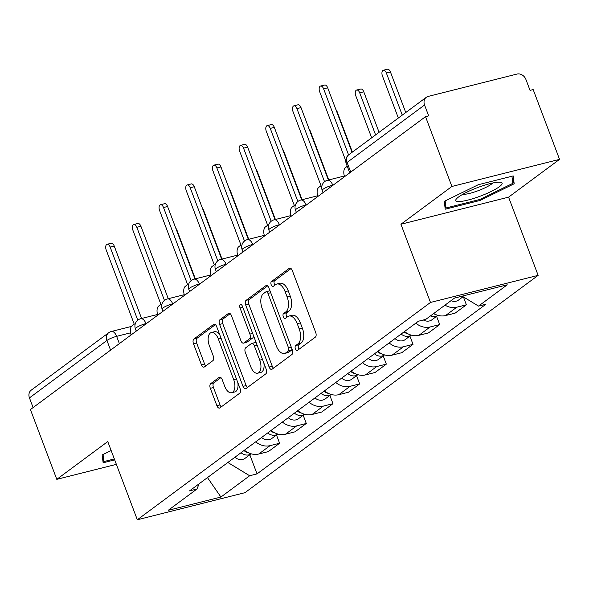 <?xml version="1.0" encoding="UTF-8"?>
<svg xmlns="http://www.w3.org/2000/svg" width="589" height="589" viewBox="0 0 589 589"><rect width="100%" height="100%" fill="white"/><g stroke="black" fill="none" stroke-linecap="round" stroke-linejoin="round"><path stroke-width="0.88" d="M295.398 348.843A2.621 1.384 -104.1 0 0 297.217 350.507A2.621 1.384 -104.1 0 0 297.489 350.381L315.329 337.158A3.74 1.981 -104.1 0 0 315.704 332.468L292.291 270.506A3.74 1.981 -104.1 0 0 289.7 268.12A3.74 1.981 -104.1 0 0 289.309 268.304L271.47 281.527A2.621 1.384 -104.1 0 0 271.205 284.811A2.621 1.384 -104.1 0 0 273.024 286.482A2.621 1.384 -104.1 0 0 273.289 286.35L275.6 284.642A11.971 6.324 -104.1 0 1 276.837 284.045A11.971 6.324 -104.1 0 1 285.135 291.673L287.086 296.834A11.971 6.324 -104.1 0 1 285.879 311.831L283.567 313.547A2.621 1.384 -104.1 0 0 283.302 316.823A2.621 1.384 -104.1 0 0 285.12 318.494A2.621 1.384 -104.1 0 0 285.393 318.362L287.697 316.654A11.971 6.324 -104.1 0 1 288.941 316.057A11.971 6.324 -104.1 0 1 297.231 323.685L299.183 328.853A11.971 6.324 -104.1 0 1 297.975 343.851L295.663 345.559A2.621 1.384 -104.1 0 0 295.398 348.843M288.941 316.057L292.078 315.27A11.971 6.324 -104.1 0 1 300.368 322.897L302.326 328.058A11.971 6.324 -104.1 0 1 301.112 343.056L298.807 344.771A2.621 1.384 -104.1 0 0 298.542 348.047A2.621 1.384 -104.1 0 0 299.153 349.144M291.04 268.562L274.607 280.739A2.621 1.384 -104.1 0 0 274.341 284.023A2.621 1.384 -104.1 0 0 274.96 285.113M276.837 284.045L279.981 283.25A11.971 6.324 -104.1 0 1 288.271 290.885L290.222 296.046A11.971 6.324 -104.1 0 1 289.015 311.044L286.703 312.752A2.621 1.384 -104.1 0 0 286.445 316.035A2.621 1.384 -104.1 0 0 287.057 317.125M210.707 383.638A3.74 1.981 -104.1 0 0 210.332 388.328L216.899 405.711A3.74 1.981 -104.1 0 0 219.491 408.096A3.74 1.981 -104.1 0 0 219.881 407.905L239.694 393.224A3.74 1.981 -104.1 0 0 240.069 388.534L216.656 326.571A3.74 1.981 -104.1 0 0 214.065 324.186A3.74 1.981 -104.1 0 0 213.674 324.37L193.862 339.058A3.74 1.981 -104.1 0 0 193.487 343.748L201.423 364.746A3.74 1.981 -104.1 0 0 204.015 367.131A3.74 1.981 -104.1 0 0 204.398 366.94L212.879 360.659A3.74 1.981 -104.1 0 0 213.255 355.97L209.323 345.559A10.006 5.286 -104.1 0 1 211.37 332.52A10.006 5.286 -104.1 0 1 218.305 338.896L233.715 379.691A10.006 5.286 -104.1 0 1 231.668 392.73A10.006 5.286 -104.1 0 1 224.733 386.347L222.163 379.552A3.74 1.981 -104.1 0 0 219.572 377.166A3.74 1.981 -104.1 0 0 219.189 377.35L210.707 383.638L213.844 382.85A3.74 1.981 -104.1 0 0 213.468 387.533L220.036 404.923A3.74 1.981 -104.1 0 0 221.287 406.859M400.932 224.247L508.579 197.153L559.55 159.369L451.903 186.463L400.932 224.247L430.485 302.452L137.318 519.77L107.765 441.566L56.794 479.343L30.422 409.554L425.53 116.666L428.667 115.878L424.559 105.004L347.076 162.446A7.628 1.377 159.3 0 0 346.222 163.558L349.733 172.857M451.903 186.463L425.53 116.666M269.114 367.006A3.74 1.981 -104.1 0 0 271.706 369.391A3.74 1.981 -104.1 0 0 272.096 369.2L291.901 354.519A3.74 1.981 -104.1 0 0 292.284 349.829L268.871 287.866A3.74 1.981 -104.1 0 0 266.28 285.481A3.74 1.981 -104.1 0 0 265.889 285.665L246.077 300.353A3.74 1.981 -104.1 0 0 245.701 305.043L269.114 367.006L272.251 366.218A3.74 1.981 -104.1 0 0 273.502 368.154M265.801 373.868L245.988 388.556A3.74 1.981 -104.1 0 1 245.598 388.74A3.74 1.981 -104.1 0 1 243.007 386.355L219.594 324.392A3.74 1.981 -104.1 0 1 219.969 319.709L228.451 313.422A3.74 1.981 -104.1 0 1 228.834 313.238A3.74 1.981 -104.1 0 1 231.425 315.616L240.923 340.751A3.74 1.981 -104.1 0 0 243.515 343.137A3.74 1.981 -104.1 0 0 243.905 342.945L249.53 338.778A3.74 1.981 -104.1 0 0 249.905 334.088L240.017 307.929A2.621 1.384 -104.1 0 1 240.555 304.52A2.621 1.384 -104.1 0 1 242.373 306.184L266.176 369.185A3.74 1.981 -104.1 0 1 265.801 373.868M559.55 159.369L533.178 89.572L530.041 90.367L525.933 79.493A7.628 6.324 53.5 0 0 517.002 74.059L428.188 96.412A7.628 6.324 53.5 0 0 426.296 97.303A7.628 6.324 53.5 0 0 424.559 105.004M508.579 197.153L538.132 275.357L244.965 492.676L137.318 519.77M56.794 479.343L116.372 464.353M33.102 407.566L29.45 397.892A7.628 6.324 -126.5 0 1 31.188 390.19L108.67 332.748A7.628 6.324 53.5 0 0 106.933 340.457L29.45 397.892M433.703 313.51A17.537 14.548 53.5 0 0 445.527 315.564L456.814 307.2A17.537 14.548 -126.5 0 1 444.989 305.146M456.814 307.2L466.385 304.793L463.41 296.915M445.527 315.564L455.098 313.157L466.385 304.793M436.596 316.337L439.703 324.568L430.132 326.976A17.537 14.548 -126.5 0 1 415.812 323.162M404.525 331.533A17.537 14.548 53.5 0 0 418.845 335.347L428.417 332.94L439.703 324.568M409.915 336.113L413.022 344.351L403.45 346.759A17.537 14.548 -126.5 0 1 389.13 342.945M377.844 351.309A17.537 14.548 53.5 0 0 392.164 355.123L401.735 352.715L413.022 344.351M383.225 355.896L386.34 364.127L376.769 366.535A17.537 14.548 -126.5 0 1 362.449 362.721M351.154 371.092A17.537 14.548 53.5 0 0 365.474 374.906L375.053 372.498L386.34 364.127M356.544 375.672L359.658 383.91L350.087 386.318A17.537 14.548 -126.5 0 1 335.767 382.504M324.473 390.868A17.537 14.548 53.5 0 0 338.793 394.682L348.364 392.274L359.658 383.91M329.862 395.455L332.976 403.686L323.398 406.093A17.537 14.548 -126.5 0 1 309.078 402.28M297.791 410.651A17.537 14.548 53.5 0 0 312.111 414.465L321.682 412.057L332.976 403.686M303.18 415.23L306.287 423.469L296.716 425.876A17.537 14.548 -126.5 0 1 282.396 422.063M271.109 430.426A17.537 14.548 53.5 0 0 285.429 434.24L295.001 431.833L306.287 423.469M276.499 435.013L279.606 443.245L270.034 445.652A17.537 14.548 -126.5 0 1 255.714 441.838M244.428 450.21A17.537 14.548 53.5 0 0 258.748 454.023L268.319 451.616L279.606 443.245M227.862 462.483L249.655 475.75L220.919 497.05L168.196 510.324L196.932 489.025L189.555 490.88L418.411 321.233L425.788 319.378L454.524 298.078L507.247 284.804L478.511 306.103L462.166 296.157M249.655 475.75L257.032 473.895L485.888 304.248L478.511 306.103M430.485 302.452L538.132 275.357M480.197 200.4L514.182 183.761L513.203 175.927L478.231 184.732L444.246 201.364L445.225 209.205L480.197 200.4L479.844 199.472M111.159 450.541L102.155 454.951L103.134 462.785L114.686 459.876M249.817 454.789L257.032 473.895M196.932 489.025L199.148 483.768M207.483 477.598L220.919 497.05M512.246 178.629L514.182 183.761M267.62 285.923L249.213 299.565A3.74 1.981 -104.1 0 0 248.838 304.248L272.251 366.218M288.235 351.066A2.621 1.384 -104.1 0 0 288.5 347.782L267.951 293.396A2.621 1.384 -104.1 0 0 266.132 291.724A2.621 1.384 -104.1 0 0 265.86 291.857L263.43 293.661A11.971 6.324 -104.1 0 0 262.215 308.658L276.27 345.839A11.971 6.324 -104.1 0 0 284.561 353.466A11.971 6.324 -104.1 0 0 285.805 352.87L288.235 351.066L291.378 350.278A2.621 1.384 -104.1 0 0 291.938 348.931M270.115 291.172A2.621 1.384 -104.1 0 0 269.276 290.937A2.621 1.384 -104.1 0 0 269.004 291.069M284.561 353.466L287.697 352.678A11.971 6.324 -104.1 0 0 288.941 352.082L285.805 352.87M291.378 350.278L288.941 352.082M230.174 313.679L223.106 318.914A3.74 1.981 -104.1 0 0 222.73 323.604L246.143 385.567A3.74 1.981 -104.1 0 0 247.395 387.51M243.515 343.137L246.658 342.342A3.74 1.981 -104.1 0 0 247.041 342.157L252.666 337.99A3.74 1.981 -104.1 0 0 253.491 335.612M250.781 366.829A10.006 5.286 -104.1 0 0 257.71 373.205A10.006 5.286 -104.1 0 0 259.764 360.166L254.33 345.795A3.74 1.981 -104.1 0 0 251.739 343.409A3.74 1.981 -104.1 0 0 251.348 343.601L245.723 347.768A3.74 1.981 -104.1 0 0 245.348 352.45L250.781 366.829M257.71 373.205L260.853 372.41A10.006 5.286 -104.1 0 0 263.879 363.111M256.355 343.188A3.74 1.981 -104.1 0 0 254.875 342.621L251.739 343.409M220.912 377.608L213.844 382.85M231.668 392.73L234.812 391.935A10.006 5.286 -104.1 0 0 237.838 382.636M219.793 334.869A10.006 5.286 -104.1 0 0 214.506 331.732L211.37 332.52M215.405 324.627L196.998 338.27A3.74 1.981 -104.1 0 0 196.623 342.953L204.56 363.958A3.74 1.981 -104.1 0 0 205.811 365.894M459.685 296.775A9.527 7.907 53.5 0 0 462.726 296.495M451.012 300.684A9.527 7.907 53.5 0 0 458.551 300.059L463.072 296.709M402.272 115.113L386.377 73.051A4.381 2.319 -104.1 0 0 383.343 70.253A4.381 2.319 -104.1 0 0 382.445 75.966L398.341 118.028M383.343 70.253L387.422 69.23A4.381 2.319 75.9 0 1 390.455 72.02L405.762 112.521M348.578 154.922L323.611 88.843A4.381 2.319 -104.1 0 0 320.571 86.053L324.657 85.03A4.381 2.319 75.9 0 1 327.69 87.82L352.067 152.33M320.571 86.053A4.381 2.319 -104.1 0 0 319.68 91.766L345.736 160.716M347.252 166.275L345.485 167.585A7.628 4.027 -104.1 0 0 344.55 176.693M430.485 315.895A9.527 7.907 53.5 0 0 437.921 315.351L431.87 319.834A9.527 7.907 53.5 0 1 423.358 319.989M375.591 134.888L359.695 92.826A4.381 2.319 -104.1 0 0 356.662 90.036A4.381 2.319 -104.1 0 0 355.763 95.742L371.659 137.804M433.394 313.738A9.527 7.907 53.5 0 0 435.124 314.276M356.662 90.036L360.74 89.005A4.381 2.319 75.9 0 1 363.774 91.803L379.08 132.304M401.138 334.037A9.527 7.907 53.5 0 0 411.24 335.134L405.188 339.617A9.527 7.907 53.5 0 1 394.983 338.601M404.047 331.879A9.527 7.907 53.5 0 0 408.442 334.059M335.914 109.583A4.381 2.319 75.9 0 1 337.092 111.579L352.399 152.08M478.378 187.295A24.775 4.484 159.3 0 0 456.475 198.832A24.775 4.484 159.3 0 0 479.52 196.431A24.775 4.484 159.3 0 0 500.414 182.229A24.775 4.484 159.3 0 0 478.378 187.295M462.77 194.318A16.963 3.07 159.3 0 0 477.775 190.843A16.963 3.07 159.3 0 0 492.713 183.01M511.944 176.244L512.835 183.334L479.895 199.457L446.013 207.983L445.137 200.93M444.607 204.25L446.013 207.983M114.332 458.949L103.929 461.562L103.046 454.517M102.515 457.83L103.929 461.562M324.546 181.714L296.93 108.626A4.381 2.319 -104.1 0 0 293.889 105.836L297.968 104.805A4.381 2.319 75.9 0 1 301.008 107.603L328.375 180.035M293.889 105.836A4.381 2.319 -104.1 0 0 292.991 111.542L321.02 185.719L318.796 187.368A7.628 4.027 -104.1 0 0 317.869 196.476M297.865 201.497L270.248 128.402A4.381 2.319 -104.1 0 0 267.207 125.612L271.286 124.588A4.381 2.319 75.9 0 1 274.327 127.379L301.693 199.811M267.207 125.612A4.381 2.319 -104.1 0 0 266.309 131.325L294.338 205.495L292.115 207.144A7.628 4.027 -104.1 0 0 291.187 216.251M374.457 353.82A9.527 7.907 53.5 0 0 384.551 354.909L378.506 359.393A9.527 7.907 53.5 0 1 368.302 358.384M377.365 351.662A9.527 7.907 53.5 0 0 381.76 353.834M309.232 129.366A4.381 2.319 75.9 0 1 310.41 131.362L328.765 179.932M347.775 373.595A9.527 7.907 53.5 0 0 357.869 374.692L351.824 379.176A9.527 7.907 53.5 0 1 341.62 378.16M350.683 371.438A9.527 7.907 53.5 0 0 355.079 373.617M282.551 149.142A4.381 2.319 75.9 0 1 283.729 151.137L302.083 199.715M321.093 393.378A9.527 7.907 53.5 0 0 331.187 394.468L325.143 398.952A9.527 7.907 53.5 0 1 314.931 397.943M324.002 391.221A9.527 7.907 53.5 0 0 328.39 393.393M255.869 168.925A4.381 2.319 75.9 0 1 257.047 170.92L275.402 219.491M271.183 221.273L243.559 148.185A4.381 2.319 -104.1 0 0 240.526 145.395L244.604 144.364A4.381 2.319 75.9 0 1 247.645 147.154L275.011 219.594M240.526 145.395A4.381 2.319 -104.1 0 0 239.627 151.101L267.656 225.278L265.433 226.927A7.628 4.027 -104.1 0 0 264.505 236.034M244.494 241.056L216.877 167.961A4.381 2.319 -104.1 0 0 213.844 165.17L217.923 164.147A4.381 2.319 75.9 0 1 220.956 166.937L248.33 239.37M213.844 165.17A4.381 2.319 -104.1 0 0 212.946 170.884L240.975 245.053L238.751 246.703A7.628 4.027 -104.1 0 0 237.823 255.81M217.812 260.831L190.195 187.744A4.381 2.319 -104.1 0 0 187.162 184.953L191.241 183.923A4.381 2.319 75.9 0 1 194.274 186.713L221.648 259.153M187.162 184.953A4.381 2.319 -104.1 0 0 186.264 190.659L214.293 264.836L212.069 266.486A7.628 4.027 -104.1 0 0 211.142 275.593M294.412 413.154A9.527 7.907 53.5 0 0 304.506 414.251L298.461 418.735A9.527 7.907 53.5 0 1 288.249 417.719M297.32 410.997A9.527 7.907 53.5 0 0 301.708 413.176M229.187 188.701A4.381 2.319 75.9 0 1 230.365 190.696L248.72 239.274M191.131 280.614L163.514 207.519A4.381 2.319 -104.1 0 0 160.48 204.729L164.559 203.706A4.381 2.319 75.9 0 1 167.593 206.496L194.966 278.928M160.48 204.729A4.381 2.319 -104.1 0 0 159.582 210.442L187.611 284.612L185.388 286.261A7.628 4.027 -104.1 0 0 184.453 295.369M267.73 432.937A9.527 7.907 53.5 0 0 277.824 434.027L271.772 438.51A9.527 7.907 53.5 0 1 261.568 437.502M270.631 430.78A9.527 7.907 53.5 0 0 275.026 432.952M202.498 208.484A4.381 2.319 75.9 0 1 203.676 210.479L222.031 259.05M164.449 300.39L136.832 227.302A4.381 2.319 -104.1 0 0 133.791 224.512L137.878 223.481A4.381 2.319 75.9 0 1 140.911 226.272L168.285 298.711M133.791 224.512A4.381 2.319 -104.1 0 0 132.9 230.218L160.93 304.395L158.706 306.044A7.628 4.027 -104.1 0 0 157.771 315.152M241.041 452.713A9.527 7.907 53.5 0 0 251.142 453.81L245.09 458.294A9.527 7.907 53.5 0 1 234.886 457.278M243.949 450.556A9.527 7.907 53.5 0 0 248.344 452.735M175.816 228.26A4.381 2.319 75.9 0 1 176.994 230.255L195.349 278.833M137.767 320.166L110.15 247.078A4.381 2.319 -104.1 0 0 107.11 244.288L111.188 243.264A4.381 2.319 75.9 0 1 114.229 246.055L141.596 318.487M107.11 244.288A4.381 2.319 -104.1 0 0 106.211 250.001L134.24 324.171L132.017 325.82A7.628 4.027 -104.1 0 0 131.089 334.927M130.552 332.837L116.629 336.341A7.628 1.377 159.3 0 0 106.933 340.457L110.585 350.131M119.376 343.615L116.629 336.341A7.628 4.027 75.9 0 0 111.35 331.482A7.628 7.628 0 0 0 108.67 332.748M285.429 434.24L296.716 425.876M312.111 414.465L323.398 406.093M338.793 394.682L350.087 386.318M365.474 374.906L376.769 366.535M392.164 355.123L403.45 346.759M418.845 335.347L430.132 326.976M258.748 454.023L270.034 445.652M146.639 323.405L145.962 323.575A7.628 1.377 159.3 0 0 138.687 326.277A7.628 1.377 159.3 0 0 135.411 328.809L136.273 331.092M146.057 323.832L145.962 323.575A7.628 4.027 75.9 0 0 140.683 318.715A7.628 7.628 0 0 0 135.411 328.809M173.321 303.629L172.643 303.799A7.628 1.377 159.3 0 0 165.369 306.501A7.628 1.377 159.3 0 0 162.093 309.026L162.954 311.309M172.746 304.057L172.643 303.799A7.628 4.027 75.9 0 0 167.364 298.94A7.628 7.628 0 0 0 162.093 309.026M200.002 283.846L199.332 284.016A7.628 1.377 159.3 0 0 192.051 286.718A7.628 1.377 159.3 0 0 188.774 289.251L189.636 291.533M199.428 284.273L199.332 284.016A7.628 4.027 75.9 0 0 194.046 279.157A7.628 7.628 0 0 0 188.774 289.251M226.684 264.071L226.014 264.24A7.628 1.377 159.3 0 0 218.733 266.942A7.628 1.377 159.3 0 0 215.456 269.467L216.325 271.75M226.11 264.498L226.014 264.24A7.628 4.027 75.9 0 0 220.728 259.381A7.628 7.628 0 0 0 215.456 269.467M253.366 244.288L252.696 244.457A7.628 1.377 159.3 0 0 245.414 247.159A7.628 1.377 159.3 0 0 242.145 249.692L243.007 251.974M252.791 244.715L252.696 244.457A7.628 4.027 75.9 0 0 247.417 239.598A7.628 7.628 0 0 0 242.145 249.692M280.047 224.512L279.377 224.681A7.628 1.377 159.3 0 0 272.096 227.383A7.628 1.377 159.3 0 0 268.827 229.909L269.688 232.191M279.473 224.939L279.377 224.681A7.628 4.027 75.9 0 0 274.099 219.822A7.628 7.628 0 0 0 268.827 229.909M306.729 204.729L306.059 204.898A7.628 1.377 159.3 0 0 298.785 207.6A7.628 1.377 159.3 0 0 295.509 210.133L296.37 212.415M306.155 205.156L306.059 204.898A7.628 4.027 75.9 0 0 300.78 200.039A7.628 7.628 0 0 0 295.509 210.133M333.418 184.953L332.741 185.123A7.628 1.377 159.3 0 0 325.467 187.825A7.628 1.377 159.3 0 0 322.19 190.35L323.052 192.632M332.844 185.38L332.741 185.123A7.628 4.027 75.9 0 0 327.462 180.263A7.628 7.628 0 0 0 322.19 190.35M350.735 172.113L347.076 162.446A7.628 6.324 53.5 0 1 348.813 154.738A7.628 7.628 0 0 0 346.222 163.558M301.112 343.056L297.975 343.851M302.326 328.058L299.183 328.853M300.368 322.897L297.231 323.685M286.703 312.752L283.567 313.547M289.015 311.044L285.879 311.831M290.222 296.046L287.086 296.834M288.271 290.885L285.135 291.673M274.607 280.739L271.47 281.527M290.127 268.098L289.309 268.304M298.807 344.771L295.663 345.559M248.838 304.248L245.701 305.043M249.213 299.565L246.077 300.353M266.707 285.459L265.889 285.665M291.246 347.098L288.5 347.782M270.697 292.704L267.951 293.396M246.143 385.567L243.007 386.355M222.73 323.604L219.594 324.392M223.106 318.914L219.969 319.709M229.268 313.215L228.451 313.422M247.041 342.157L243.905 342.945M252.666 337.99L249.53 338.778M252.652 333.396L249.905 334.088M242.771 307.237L240.017 307.929M262.51 359.474L259.764 360.166M257.076 345.102L254.33 345.795M220.006 377.151L219.189 377.35M236.469 378.999L233.715 379.691M221.052 338.204L218.305 338.896M204.56 363.958L201.423 364.746M196.623 342.953L193.487 343.748M196.998 338.27L193.862 339.058M214.492 324.171L213.674 324.37M220.036 404.923L216.899 405.711M213.468 387.533L210.332 388.328M390.455 72.02L386.377 73.051M323.611 88.843L327.69 87.82M363.774 91.803L359.695 92.826M337.092 111.579L336.709 111.674M296.93 108.626L301.008 107.603M270.248 128.402L274.327 127.379M310.41 131.362L310.02 131.457M283.729 151.137L283.338 151.233M257.047 170.92L256.657 171.016M243.559 148.185L247.645 147.154M216.877 167.961L220.956 166.937M190.195 187.744L194.274 186.713M230.365 190.696L229.975 190.792M163.514 207.519L167.593 206.496M203.676 210.479L203.293 210.575M136.832 227.302L140.911 226.272M176.994 230.255L176.612 230.351M110.15 247.078L114.229 246.055M344.344 176.015L327.462 180.263M317.655 195.791L300.78 200.039M290.973 215.574L274.099 219.822M264.292 235.35L247.417 239.598M237.61 255.133L220.728 259.381M210.928 274.908L194.046 279.157M184.247 294.691L167.364 298.94M157.558 314.467L140.683 318.715M111.35 331.482L131.421 326.431M348.813 154.738L426.296 97.303M269.276 290.937L266.132 291.724"/></g></svg>
